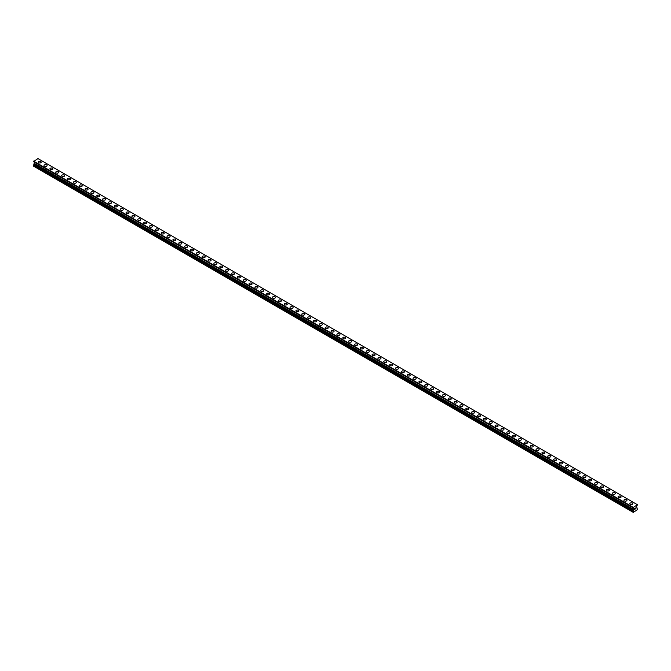 <?xml version="1.0" encoding="UTF-8"?>
<svg xmlns="http://www.w3.org/2000/svg" width="671" height="671" viewBox="0 0 671 671"><rect width="100%" height="100%" fill="white"/><g stroke="black" fill="none" stroke-linecap="round" stroke-linejoin="round"><path stroke-width="1.01" d="M38.18 162.122A1.518 0.881 180 0 1 39.119 161.317A1.518 0.881 180 0 1 40.772 161.501A1.518 0.881 180 0 1 41.216 162.122A1.518 0.881 180 0 1 40.285 162.936A1.518 0.881 180 0 1 38.624 162.743A1.518 0.881 180 0 1 38.18 162.122A1.518 0.881 180 0 1 39.119 161.317A1.518 0.881 180 0 1 40.772 161.51A1.518 0.881 180 0 1 41.216 162.122M44.043 165.511A1.518 0.881 180 0 1 44.974 164.697A1.518 0.881 180 0 1 46.635 164.89A1.518 0.881 180 0 1 47.079 165.511M46.635 164.881A1.518 0.881 180 0 1 47.079 165.502A1.518 0.881 180 0 1 46.14 166.316A1.518 0.881 180 0 1 44.487 166.123A1.518 0.881 180 0 1 44.043 165.502A1.518 0.881 180 0 1 44.974 164.697A1.518 0.881 180 0 1 46.635 164.881M49.897 168.891A1.518 0.881 180 0 1 50.837 168.077A1.518 0.881 180 0 1 52.489 168.27A1.518 0.881 180 0 1 52.934 168.891A1.518 0.881 180 0 1 51.994 169.696A1.518 0.881 180 0 1 50.342 169.503A1.518 0.881 180 0 1 49.897 168.891A1.518 0.881 180 0 1 50.837 168.077A1.518 0.881 180 0 1 52.489 168.27A1.518 0.881 180 0 1 52.934 168.891M55.752 172.271A1.518 0.881 180 0 1 56.691 171.457A1.518 0.881 180 0 1 58.343 171.65A1.518 0.881 180 0 1 58.788 172.271A1.518 0.881 180 0 1 57.857 173.076A1.518 0.881 180 0 1 56.196 172.892A1.518 0.881 180 0 1 55.752 172.271A1.518 0.881 180 0 1 56.691 171.457A1.518 0.881 180 0 1 58.343 171.65A1.518 0.881 180 0 1 58.788 172.271M61.615 175.651A1.518 0.881 180 0 1 62.546 174.837A1.518 0.881 180 0 1 64.206 175.03A1.518 0.881 180 0 1 64.651 175.651A1.518 0.881 180 0 1 63.711 176.456A1.518 0.881 180 0 1 62.059 176.272A1.518 0.881 180 0 1 61.615 175.651A1.518 0.881 180 0 1 62.546 174.846A1.518 0.881 180 0 1 64.206 175.03A1.518 0.881 180 0 1 64.651 175.651M67.469 179.031A1.518 0.881 180 0 1 68.408 178.226A1.518 0.881 180 0 1 70.061 178.411A1.518 0.881 180 0 1 70.505 179.031A1.518 0.881 180 0 1 69.566 179.845A1.518 0.881 180 0 1 67.914 179.652A1.518 0.881 180 0 1 67.469 179.031A1.518 0.881 180 0 1 68.408 178.226A1.518 0.881 180 0 1 70.061 178.411A1.518 0.881 180 0 1 70.505 179.031M73.324 182.411A1.518 0.881 180 0 1 74.263 181.606A1.518 0.881 180 0 1 75.915 181.791A1.518 0.881 180 0 1 76.36 182.42A1.518 0.881 180 0 1 75.429 183.225A1.518 0.881 180 0 1 73.768 183.032A1.518 0.881 180 0 1 73.324 182.411A1.518 0.881 180 0 1 74.263 181.606A1.518 0.881 180 0 1 75.915 181.799A1.518 0.881 180 0 1 76.36 182.411M79.186 185.792A1.518 0.881 180 0 1 80.117 184.986A1.518 0.881 180 0 1 81.778 185.179A1.518 0.881 180 0 1 82.223 185.8A1.518 0.881 180 0 1 81.283 186.605A1.518 0.881 180 0 1 79.631 186.412A1.518 0.881 180 0 1 79.186 185.792A1.518 0.881 180 0 1 80.117 184.986A1.518 0.881 180 0 1 81.778 185.179A1.518 0.881 180 0 1 82.223 185.792M85.041 189.18A1.518 0.881 180 0 1 85.98 188.366A1.518 0.881 180 0 1 87.633 188.559A1.518 0.881 180 0 1 88.077 189.18A1.518 0.881 180 0 1 87.138 189.985A1.518 0.881 180 0 1 85.485 189.801A1.518 0.881 180 0 1 85.041 189.18A1.518 0.881 180 0 1 85.98 188.366A1.518 0.881 180 0 1 87.633 188.559A1.518 0.881 180 0 1 88.077 189.18M90.895 192.56A1.518 0.881 180 0 1 91.835 191.747A1.518 0.881 180 0 1 93.487 191.94A1.518 0.881 180 0 1 93.932 192.56A1.518 0.881 180 0 1 93.001 193.365A1.518 0.881 180 0 1 91.34 193.181A1.518 0.881 180 0 1 90.895 192.56A1.518 0.881 180 0 1 91.835 191.755A1.518 0.881 180 0 1 93.487 191.94A1.518 0.881 180 0 1 93.932 192.56M96.758 195.94A1.518 0.881 180 0 1 97.689 195.127A1.518 0.881 180 0 1 99.35 195.32A1.518 0.881 180 0 1 99.794 195.94A1.518 0.881 180 0 1 98.855 196.754A1.518 0.881 180 0 1 97.203 196.561A1.518 0.881 180 0 1 96.758 195.94A1.518 0.881 180 0 1 97.689 195.135A1.518 0.881 180 0 1 99.35 195.32A1.518 0.881 180 0 1 99.794 195.94M102.613 199.321A1.518 0.881 180 0 1 103.552 198.515A1.518 0.881 180 0 1 105.204 198.7A1.518 0.881 180 0 1 105.649 199.329A1.518 0.881 180 0 1 104.71 200.134A1.518 0.881 180 0 1 103.057 199.941A1.518 0.881 180 0 1 102.613 199.321A1.518 0.881 180 0 1 103.552 198.515A1.518 0.881 180 0 1 105.204 198.708A1.518 0.881 180 0 1 105.649 199.321M108.467 202.709A1.518 0.881 180 0 1 109.407 201.896A1.518 0.881 180 0 1 111.067 202.088A1.518 0.881 180 0 1 111.512 202.709M111.067 202.088A1.518 0.881 180 0 1 111.512 202.701A1.518 0.881 180 0 1 110.572 203.514A1.518 0.881 180 0 1 108.912 203.321A1.518 0.881 180 0 1 108.467 202.701A1.518 0.881 180 0 1 109.407 201.896A1.518 0.881 180 0 1 111.067 202.088M114.33 206.089A1.518 0.881 180 0 1 115.269 205.276A1.518 0.881 180 0 1 116.922 205.469A1.518 0.881 180 0 1 117.366 206.089A1.518 0.881 180 0 1 116.427 206.894A1.518 0.881 180 0 1 114.775 206.71A1.518 0.881 180 0 1 114.33 206.089A1.518 0.881 180 0 1 115.269 205.276A1.518 0.881 180 0 1 116.922 205.469A1.518 0.881 180 0 1 117.366 206.089M120.184 209.469A1.518 0.881 180 0 1 121.124 208.656A1.518 0.881 180 0 1 122.776 208.849A1.518 0.881 180 0 1 123.221 209.469A1.518 0.881 180 0 1 122.281 210.275A1.518 0.881 180 0 1 120.629 210.09A1.518 0.881 180 0 1 120.184 209.469A1.518 0.881 180 0 1 121.124 208.656A1.518 0.881 180 0 1 122.776 208.849A1.518 0.881 180 0 1 123.221 209.469M126.039 212.85A1.518 0.881 180 0 1 126.978 212.036A1.518 0.881 180 0 1 128.639 212.229A1.518 0.881 180 0 1 129.084 212.85A1.518 0.881 180 0 1 128.144 213.663A1.518 0.881 180 0 1 126.492 213.47A1.518 0.881 180 0 1 126.039 212.85A1.518 0.881 180 0 1 126.978 212.044A1.518 0.881 180 0 1 128.639 212.229A1.518 0.881 180 0 1 129.084 212.85M131.902 216.23A1.518 0.881 180 0 1 132.841 215.425A1.518 0.881 180 0 1 134.494 215.609A1.518 0.881 180 0 1 134.938 216.23A1.518 0.881 180 0 1 133.999 217.043A1.518 0.881 180 0 1 132.346 216.85A1.518 0.881 180 0 1 131.902 216.23A1.518 0.881 180 0 1 132.841 215.425A1.518 0.881 180 0 1 134.494 215.617A1.518 0.881 180 0 1 134.938 216.23M137.756 219.61A1.518 0.881 180 0 1 138.696 218.805A1.518 0.881 180 0 1 140.348 218.989A1.518 0.881 180 0 1 140.793 219.618A1.518 0.881 180 0 1 139.862 220.424A1.518 0.881 180 0 1 138.201 220.231A1.518 0.881 180 0 1 137.756 219.61A1.518 0.881 180 0 1 138.696 218.805A1.518 0.881 180 0 1 140.348 218.998A1.518 0.881 180 0 1 140.793 219.61M143.619 222.998A1.518 0.881 180 0 1 144.55 222.185A1.518 0.881 180 0 1 146.211 222.378A1.518 0.881 180 0 1 146.655 222.998A1.518 0.881 180 0 1 145.716 223.804A1.518 0.881 180 0 1 144.064 223.611A1.518 0.881 180 0 1 143.619 222.998A1.518 0.881 180 0 1 144.55 222.185A1.518 0.881 180 0 1 146.211 222.378A1.518 0.881 180 0 1 146.655 222.998M149.474 226.379A1.518 0.881 180 0 1 150.413 225.565A1.518 0.881 180 0 1 152.065 225.758A1.518 0.881 180 0 1 152.51 226.379A1.518 0.881 180 0 1 151.571 227.184A1.518 0.881 180 0 1 149.918 226.999A1.518 0.881 180 0 1 149.474 226.379A1.518 0.881 180 0 1 150.413 225.565A1.518 0.881 180 0 1 152.065 225.758A1.518 0.881 180 0 1 152.51 226.379M155.328 229.759A1.518 0.881 180 0 1 156.268 228.945A1.518 0.881 180 0 1 157.92 229.138A1.518 0.881 180 0 1 158.364 229.759A1.518 0.881 180 0 1 157.433 230.572A1.518 0.881 180 0 1 155.773 230.379A1.518 0.881 180 0 1 155.328 229.759A1.518 0.881 180 0 1 156.268 228.954A1.518 0.881 180 0 1 157.92 229.138A1.518 0.881 180 0 1 158.364 229.759M161.191 233.139A1.518 0.881 180 0 1 162.122 232.334A1.518 0.881 180 0 1 163.783 232.518A1.518 0.881 180 0 1 164.227 233.139A1.518 0.881 180 0 1 163.288 233.953A1.518 0.881 180 0 1 161.636 233.76A1.518 0.881 180 0 1 161.191 233.139A1.518 0.881 180 0 1 162.122 232.334A1.518 0.881 180 0 1 163.783 232.518A1.518 0.881 180 0 1 164.227 233.139M167.045 236.519A1.518 0.881 180 0 1 167.985 235.714A1.518 0.881 180 0 1 169.637 235.898A1.518 0.881 180 0 1 170.082 236.528A1.518 0.881 180 0 1 169.142 237.333A1.518 0.881 180 0 1 167.49 237.14A1.518 0.881 180 0 1 167.045 236.519A1.518 0.881 180 0 1 167.985 235.714A1.518 0.881 180 0 1 169.637 235.907A1.518 0.881 180 0 1 170.082 236.519M172.9 239.908A1.518 0.881 180 0 1 173.839 239.094A1.518 0.881 180 0 1 175.492 239.287A1.518 0.881 180 0 1 175.936 239.908A1.518 0.881 180 0 1 175.005 240.713A1.518 0.881 180 0 1 173.344 240.52A1.518 0.881 180 0 1 172.9 239.908A1.518 0.881 180 0 1 173.839 239.094A1.518 0.881 180 0 1 175.492 239.287A1.518 0.881 180 0 1 175.936 239.908M178.763 243.288A1.518 0.881 180 0 1 179.694 242.474A1.518 0.881 180 0 1 181.355 242.667A1.518 0.881 180 0 1 181.799 243.288A1.518 0.881 180 0 1 180.86 244.093A1.518 0.881 180 0 1 179.207 243.909A1.518 0.881 180 0 1 178.763 243.288A1.518 0.881 180 0 1 179.694 242.474A1.518 0.881 180 0 1 181.355 242.667A1.518 0.881 180 0 1 181.799 243.288M184.617 246.668A1.518 0.881 180 0 1 185.557 245.854A1.518 0.881 180 0 1 187.209 246.047A1.518 0.881 180 0 1 187.654 246.668A1.518 0.881 180 0 1 186.714 247.473A1.518 0.881 180 0 1 185.062 247.289A1.518 0.881 180 0 1 184.617 246.668A1.518 0.881 180 0 1 185.557 245.863A1.518 0.881 180 0 1 187.209 246.047A1.518 0.881 180 0 1 187.654 246.668M190.472 250.048A1.518 0.881 180 0 1 191.411 249.235A1.518 0.881 180 0 1 193.063 249.427A1.518 0.881 180 0 1 193.508 250.048A1.518 0.881 180 0 1 192.577 250.862A1.518 0.881 180 0 1 190.916 250.669A1.518 0.881 180 0 1 190.472 250.048A1.518 0.881 180 0 1 191.411 249.243A1.518 0.881 180 0 1 193.063 249.427A1.518 0.881 180 0 1 193.508 250.048M196.335 253.428A1.518 0.881 180 0 1 197.266 252.623A1.518 0.881 180 0 1 198.926 252.808A1.518 0.881 180 0 1 199.371 253.437A1.518 0.881 180 0 1 198.431 254.242A1.518 0.881 180 0 1 196.779 254.049A1.518 0.881 180 0 1 196.335 253.428A1.518 0.881 180 0 1 197.266 252.623A1.518 0.881 180 0 1 198.926 252.816A1.518 0.881 180 0 1 199.371 253.428M202.189 256.808A1.518 0.881 180 0 1 203.128 256.003A1.518 0.881 180 0 1 204.781 256.196A1.518 0.881 180 0 1 205.225 256.817A1.518 0.881 180 0 1 204.286 257.622A1.518 0.881 180 0 1 202.634 257.429A1.518 0.881 180 0 1 202.189 256.808A1.518 0.881 180 0 1 203.128 256.003A1.518 0.881 180 0 1 204.781 256.196A1.518 0.881 180 0 1 205.225 256.808M208.044 260.197A1.518 0.881 180 0 1 208.983 259.383A1.518 0.881 180 0 1 210.635 259.576A1.518 0.881 180 0 1 211.088 260.197A1.518 0.881 180 0 1 210.149 261.002A1.518 0.881 180 0 1 208.488 260.818A1.518 0.881 180 0 1 208.044 260.197A1.518 0.881 180 0 1 208.983 259.383A1.518 0.881 180 0 1 210.635 259.576A1.518 0.881 180 0 1 211.088 260.197M213.906 263.577A1.518 0.881 180 0 1 214.846 262.764A1.518 0.881 180 0 1 216.498 262.957A1.518 0.881 180 0 1 216.943 263.577A1.518 0.881 180 0 1 216.003 264.382A1.518 0.881 180 0 1 214.351 264.198A1.518 0.881 180 0 1 213.906 263.577A1.518 0.881 180 0 1 214.846 262.772A1.518 0.881 180 0 1 216.498 262.957A1.518 0.881 180 0 1 216.943 263.577M219.761 266.957A1.518 0.881 180 0 1 220.7 266.144A1.518 0.881 180 0 1 222.353 266.337A1.518 0.881 180 0 1 222.797 266.957A1.518 0.881 180 0 1 221.858 267.771A1.518 0.881 180 0 1 220.205 267.578A1.518 0.881 180 0 1 219.761 266.957A1.518 0.881 180 0 1 220.7 266.152A1.518 0.881 180 0 1 222.353 266.337A1.518 0.881 180 0 1 222.797 266.957M228.215 269.725A1.518 0.881 180 0 1 228.66 270.338A1.518 0.881 180 0 1 227.721 271.151A1.518 0.881 180 0 1 226.06 270.958A1.518 0.881 180 0 1 225.615 270.338A1.518 0.881 180 0 1 226.555 269.532A1.518 0.881 180 0 1 228.215 269.725M225.615 270.338A1.518 0.881 180 0 1 226.555 269.532A1.518 0.881 180 0 1 228.215 269.717A1.518 0.881 180 0 1 228.66 270.338M231.478 273.718A1.518 0.881 180 0 1 232.418 272.912A1.518 0.881 180 0 1 234.07 273.097A1.518 0.881 180 0 1 234.515 273.726A1.518 0.881 180 0 1 233.575 274.531A1.518 0.881 180 0 1 231.923 274.338A1.518 0.881 180 0 1 231.478 273.718A1.518 0.881 180 0 1 232.418 272.912A1.518 0.881 180 0 1 234.07 273.105A1.518 0.881 180 0 1 234.515 273.718M237.333 277.106A1.518 0.881 180 0 1 238.272 276.293A1.518 0.881 180 0 1 239.924 276.486A1.518 0.881 180 0 1 240.369 277.106A1.518 0.881 180 0 1 239.43 277.911A1.518 0.881 180 0 1 237.777 277.727A1.518 0.881 180 0 1 237.333 277.106A1.518 0.881 180 0 1 238.272 276.293A1.518 0.881 180 0 1 239.924 276.486A1.518 0.881 180 0 1 240.369 277.106M243.187 280.486A1.518 0.881 180 0 1 244.127 279.673A1.518 0.881 180 0 1 245.787 279.866A1.518 0.881 180 0 1 246.232 280.486A1.518 0.881 180 0 1 245.292 281.292A1.518 0.881 180 0 1 243.64 281.107A1.518 0.881 180 0 1 243.187 280.486A1.518 0.881 180 0 1 244.127 279.673A1.518 0.881 180 0 1 245.787 279.866A1.518 0.881 180 0 1 246.232 280.486M249.05 283.867A1.518 0.881 180 0 1 249.989 283.053A1.518 0.881 180 0 1 251.642 283.246A1.518 0.881 180 0 1 252.086 283.867A1.518 0.881 180 0 1 251.147 284.68A1.518 0.881 180 0 1 249.495 284.487A1.518 0.881 180 0 1 249.05 283.867A1.518 0.881 180 0 1 249.989 283.061A1.518 0.881 180 0 1 251.642 283.246A1.518 0.881 180 0 1 252.086 283.867M254.905 287.247A1.518 0.881 180 0 1 255.844 286.442A1.518 0.881 180 0 1 257.496 286.626A1.518 0.881 180 0 1 257.941 287.247A1.518 0.881 180 0 1 257.01 288.06A1.518 0.881 180 0 1 255.349 287.867A1.518 0.881 180 0 1 254.905 287.247A1.518 0.881 180 0 1 255.844 286.442A1.518 0.881 180 0 1 257.496 286.634A1.518 0.881 180 0 1 257.941 287.247M260.767 290.627A1.518 0.881 180 0 1 261.698 289.822A1.518 0.881 180 0 1 263.359 290.006A1.518 0.881 180 0 1 263.804 290.635A1.518 0.881 180 0 1 262.864 291.44A1.518 0.881 180 0 1 261.212 291.248A1.518 0.881 180 0 1 260.767 290.627A1.518 0.881 180 0 1 261.698 289.822A1.518 0.881 180 0 1 263.359 290.015A1.518 0.881 180 0 1 263.804 290.627M266.622 294.015A1.518 0.881 180 0 1 267.561 293.202A1.518 0.881 180 0 1 269.214 293.395A1.518 0.881 180 0 1 269.658 294.015A1.518 0.881 180 0 1 268.719 294.821A1.518 0.881 180 0 1 267.066 294.628A1.518 0.881 180 0 1 266.622 294.015A1.518 0.881 180 0 1 267.561 293.202A1.518 0.881 180 0 1 269.214 293.395A1.518 0.881 180 0 1 269.658 294.015M272.476 297.396A1.518 0.881 180 0 1 273.416 296.582A1.518 0.881 180 0 1 275.068 296.775A1.518 0.881 180 0 1 275.513 297.396A1.518 0.881 180 0 1 274.582 298.201A1.518 0.881 180 0 1 272.921 298.016A1.518 0.881 180 0 1 272.476 297.396A1.518 0.881 180 0 1 273.416 296.582A1.518 0.881 180 0 1 275.068 296.775A1.518 0.881 180 0 1 275.513 297.396M278.339 300.776A1.518 0.881 180 0 1 279.27 299.962A1.518 0.881 180 0 1 280.931 300.155A1.518 0.881 180 0 1 281.375 300.776A1.518 0.881 180 0 1 280.436 301.581A1.518 0.881 180 0 1 278.784 301.396A1.518 0.881 180 0 1 278.339 300.776A1.518 0.881 180 0 1 279.27 299.971A1.518 0.881 180 0 1 280.931 300.155A1.518 0.881 180 0 1 281.375 300.776M284.194 304.156A1.518 0.881 180 0 1 285.133 303.351A1.518 0.881 180 0 1 286.785 303.535A1.518 0.881 180 0 1 287.23 304.156A1.518 0.881 180 0 1 286.291 304.97A1.518 0.881 180 0 1 284.638 304.777A1.518 0.881 180 0 1 284.194 304.156A1.518 0.881 180 0 1 285.133 303.351A1.518 0.881 180 0 1 286.785 303.535A1.518 0.881 180 0 1 287.23 304.156M292.64 306.924A1.518 0.881 180 0 1 293.084 307.544A1.518 0.881 180 0 1 292.153 308.35A1.518 0.881 180 0 1 290.493 308.157A1.518 0.881 180 0 1 290.048 307.536A1.518 0.881 180 0 1 290.988 306.731A1.518 0.881 180 0 1 292.64 306.924M290.048 307.536A1.518 0.881 180 0 1 290.988 306.731A1.518 0.881 180 0 1 292.64 306.915A1.518 0.881 180 0 1 293.084 307.536M295.911 310.916A1.518 0.881 180 0 1 296.842 310.111A1.518 0.881 180 0 1 298.503 310.304A1.518 0.881 180 0 1 298.947 310.925A1.518 0.881 180 0 1 298.008 311.73A1.518 0.881 180 0 1 296.356 311.537A1.518 0.881 180 0 1 295.911 310.916A1.518 0.881 180 0 1 296.842 310.111A1.518 0.881 180 0 1 298.503 310.304A1.518 0.881 180 0 1 298.947 310.916M301.765 314.305A1.518 0.881 180 0 1 302.705 313.491A1.518 0.881 180 0 1 304.357 313.684A1.518 0.881 180 0 1 304.802 314.305A1.518 0.881 180 0 1 303.862 315.11A1.518 0.881 180 0 1 302.21 314.925A1.518 0.881 180 0 1 301.765 314.305A1.518 0.881 180 0 1 302.705 313.491A1.518 0.881 180 0 1 304.357 313.684A1.518 0.881 180 0 1 304.802 314.305M307.62 317.685A1.518 0.881 180 0 1 308.559 316.871A1.518 0.881 180 0 1 310.212 317.064A1.518 0.881 180 0 1 310.656 317.685A1.518 0.881 180 0 1 309.725 318.49A1.518 0.881 180 0 1 308.064 318.306A1.518 0.881 180 0 1 307.62 317.685A1.518 0.881 180 0 1 308.559 316.88A1.518 0.881 180 0 1 310.212 317.064A1.518 0.881 180 0 1 310.656 317.685M313.483 321.065A1.518 0.881 180 0 1 314.414 320.252A1.518 0.881 180 0 1 316.075 320.444A1.518 0.881 180 0 1 316.519 321.065A1.518 0.881 180 0 1 315.58 321.879A1.518 0.881 180 0 1 313.927 321.686A1.518 0.881 180 0 1 313.483 321.065A1.518 0.881 180 0 1 314.414 320.26A1.518 0.881 180 0 1 316.075 320.444A1.518 0.881 180 0 1 316.519 321.065M319.337 324.454A1.518 0.881 180 0 1 320.277 323.64A1.518 0.881 180 0 1 321.929 323.833A1.518 0.881 180 0 1 322.374 324.454M321.929 323.825A1.518 0.881 180 0 1 322.374 324.445A1.518 0.881 180 0 1 321.434 325.259A1.518 0.881 180 0 1 319.782 325.066A1.518 0.881 180 0 1 319.337 324.445A1.518 0.881 180 0 1 320.277 323.64A1.518 0.881 180 0 1 321.929 323.825M325.192 327.825A1.518 0.881 180 0 1 326.131 327.02A1.518 0.881 180 0 1 327.792 327.213A1.518 0.881 180 0 1 328.236 327.834A1.518 0.881 180 0 1 327.297 328.639A1.518 0.881 180 0 1 325.636 328.446A1.518 0.881 180 0 1 325.192 327.825A1.518 0.881 180 0 1 326.131 327.02A1.518 0.881 180 0 1 327.792 327.213A1.518 0.881 180 0 1 328.236 327.825M331.055 331.214A1.518 0.881 180 0 1 331.994 330.4A1.518 0.881 180 0 1 333.646 330.593A1.518 0.881 180 0 1 334.091 331.214A1.518 0.881 180 0 1 333.151 332.019A1.518 0.881 180 0 1 331.499 331.835A1.518 0.881 180 0 1 331.055 331.214A1.518 0.881 180 0 1 331.994 330.4A1.518 0.881 180 0 1 333.646 330.593A1.518 0.881 180 0 1 334.091 331.214M336.909 334.594A1.518 0.881 180 0 1 337.849 333.781A1.518 0.881 180 0 1 339.501 333.973A1.518 0.881 180 0 1 339.945 334.594A1.518 0.881 180 0 1 339.006 335.399A1.518 0.881 180 0 1 337.354 335.215A1.518 0.881 180 0 1 336.909 334.594A1.518 0.881 180 0 1 337.849 333.781A1.518 0.881 180 0 1 339.501 333.973A1.518 0.881 180 0 1 339.945 334.594M342.764 337.974A1.518 0.881 180 0 1 343.703 337.161A1.518 0.881 180 0 1 345.364 337.354A1.518 0.881 180 0 1 345.808 337.974A1.518 0.881 180 0 1 344.869 338.788A1.518 0.881 180 0 1 343.208 338.595A1.518 0.881 180 0 1 342.764 337.974A1.518 0.881 180 0 1 343.703 337.169A1.518 0.881 180 0 1 345.364 337.354A1.518 0.881 180 0 1 345.808 337.974M348.626 341.354A1.518 0.881 180 0 1 349.566 340.549A1.518 0.881 180 0 1 351.218 340.734A1.518 0.881 180 0 1 351.663 341.354A1.518 0.881 180 0 1 350.723 342.168A1.518 0.881 180 0 1 349.071 341.975A1.518 0.881 180 0 1 348.626 341.354A1.518 0.881 180 0 1 349.566 340.549A1.518 0.881 180 0 1 351.218 340.742A1.518 0.881 180 0 1 351.663 341.354M357.073 344.122A1.518 0.881 180 0 1 357.517 344.743A1.518 0.881 180 0 1 356.586 345.548A1.518 0.881 180 0 1 354.925 345.355A1.518 0.881 180 0 1 354.481 344.735A1.518 0.881 180 0 1 355.42 343.929A1.518 0.881 180 0 1 357.073 344.122M354.481 344.735A1.518 0.881 180 0 1 355.42 343.929A1.518 0.881 180 0 1 357.073 344.114A1.518 0.881 180 0 1 357.517 344.735M360.344 348.123A1.518 0.881 180 0 1 361.275 347.31A1.518 0.881 180 0 1 362.936 347.503A1.518 0.881 180 0 1 363.38 348.123A1.518 0.881 180 0 1 362.441 348.928A1.518 0.881 180 0 1 360.788 348.735A1.518 0.881 180 0 1 360.344 348.123A1.518 0.881 180 0 1 361.275 347.31A1.518 0.881 180 0 1 362.936 347.503A1.518 0.881 180 0 1 363.38 348.123M366.198 351.503A1.518 0.881 180 0 1 367.138 350.69A1.518 0.881 180 0 1 368.79 350.883A1.518 0.881 180 0 1 369.235 351.503A1.518 0.881 180 0 1 368.295 352.309A1.518 0.881 180 0 1 366.643 352.124A1.518 0.881 180 0 1 366.198 351.503A1.518 0.881 180 0 1 367.138 350.69A1.518 0.881 180 0 1 368.79 350.883A1.518 0.881 180 0 1 369.235 351.503M372.053 354.884A1.518 0.881 180 0 1 372.992 354.07A1.518 0.881 180 0 1 374.644 354.263A1.518 0.881 180 0 1 375.089 354.884A1.518 0.881 180 0 1 374.158 355.697A1.518 0.881 180 0 1 372.497 355.504A1.518 0.881 180 0 1 372.053 354.884A1.518 0.881 180 0 1 372.992 354.078A1.518 0.881 180 0 1 374.644 354.263A1.518 0.881 180 0 1 375.089 354.884M377.916 358.264A1.518 0.881 180 0 1 378.847 357.458A1.518 0.881 180 0 1 380.507 357.643A1.518 0.881 180 0 1 380.952 358.264A1.518 0.881 180 0 1 380.012 359.077A1.518 0.881 180 0 1 378.36 358.884A1.518 0.881 180 0 1 377.916 358.264A1.518 0.881 180 0 1 378.847 357.458A1.518 0.881 180 0 1 380.507 357.643A1.518 0.881 180 0 1 380.952 358.264M383.77 361.652A1.518 0.881 180 0 1 384.709 360.839A1.518 0.881 180 0 1 386.362 361.032A1.518 0.881 180 0 1 386.806 361.652M386.362 361.023A1.518 0.881 180 0 1 386.806 361.644A1.518 0.881 180 0 1 385.867 362.457A1.518 0.881 180 0 1 384.215 362.265A1.518 0.881 180 0 1 383.77 361.644A1.518 0.881 180 0 1 384.709 360.839A1.518 0.881 180 0 1 386.362 361.023M389.625 365.032A1.518 0.881 180 0 1 390.564 364.219A1.518 0.881 180 0 1 392.216 364.412A1.518 0.881 180 0 1 392.661 365.032A1.518 0.881 180 0 1 391.73 365.838A1.518 0.881 180 0 1 390.069 365.645A1.518 0.881 180 0 1 389.625 365.032A1.518 0.881 180 0 1 390.564 364.219A1.518 0.881 180 0 1 392.216 364.412A1.518 0.881 180 0 1 392.661 365.032M395.487 368.413A1.518 0.881 180 0 1 396.418 367.599A1.518 0.881 180 0 1 398.079 367.792A1.518 0.881 180 0 1 398.524 368.413A1.518 0.881 180 0 1 397.584 369.218A1.518 0.881 180 0 1 395.932 369.033A1.518 0.881 180 0 1 395.487 368.413A1.518 0.881 180 0 1 396.418 367.599A1.518 0.881 180 0 1 398.079 367.792A1.518 0.881 180 0 1 398.524 368.413M401.342 371.793A1.518 0.881 180 0 1 402.281 370.979A1.518 0.881 180 0 1 403.934 371.172A1.518 0.881 180 0 1 404.378 371.793A1.518 0.881 180 0 1 403.439 372.598A1.518 0.881 180 0 1 401.786 372.413A1.518 0.881 180 0 1 401.342 371.793A1.518 0.881 180 0 1 402.281 370.988A1.518 0.881 180 0 1 403.934 371.172A1.518 0.881 180 0 1 404.378 371.793M407.196 375.173A1.518 0.881 180 0 1 408.136 374.359A1.518 0.881 180 0 1 409.788 374.552A1.518 0.881 180 0 1 410.233 375.173A1.518 0.881 180 0 1 409.302 375.986A1.518 0.881 180 0 1 407.641 375.794A1.518 0.881 180 0 1 407.196 375.173A1.518 0.881 180 0 1 408.136 374.368A1.518 0.881 180 0 1 409.788 374.552A1.518 0.881 180 0 1 410.233 375.173M413.059 378.553A1.518 0.881 180 0 1 413.99 377.748A1.518 0.881 180 0 1 415.651 377.932A1.518 0.881 180 0 1 416.095 378.561A1.518 0.881 180 0 1 415.156 379.367A1.518 0.881 180 0 1 413.504 379.174A1.518 0.881 180 0 1 413.059 378.553A1.518 0.881 180 0 1 413.99 377.748A1.518 0.881 180 0 1 415.651 377.941A1.518 0.881 180 0 1 416.095 378.553M418.914 381.933A1.518 0.881 180 0 1 419.853 381.128A1.518 0.881 180 0 1 421.505 381.321A1.518 0.881 180 0 1 421.95 381.942A1.518 0.881 180 0 1 421.011 382.747A1.518 0.881 180 0 1 419.358 382.554A1.518 0.881 180 0 1 418.914 381.933A1.518 0.881 180 0 1 419.853 381.128A1.518 0.881 180 0 1 421.505 381.321A1.518 0.881 180 0 1 421.95 381.933M424.768 385.322A1.518 0.881 180 0 1 425.708 384.508A1.518 0.881 180 0 1 427.36 384.701A1.518 0.881 180 0 1 427.813 385.322A1.518 0.881 180 0 1 426.873 386.127A1.518 0.881 180 0 1 425.213 385.942A1.518 0.881 180 0 1 424.768 385.322A1.518 0.881 180 0 1 425.708 384.508A1.518 0.881 180 0 1 427.36 384.701A1.518 0.881 180 0 1 427.813 385.322M430.631 388.702A1.518 0.881 180 0 1 431.57 387.888A1.518 0.881 180 0 1 433.223 388.081A1.518 0.881 180 0 1 433.667 388.702A1.518 0.881 180 0 1 432.728 389.507A1.518 0.881 180 0 1 431.076 389.323A1.518 0.881 180 0 1 430.631 388.702A1.518 0.881 180 0 1 431.57 387.897A1.518 0.881 180 0 1 433.223 388.081A1.518 0.881 180 0 1 433.667 388.702M436.486 392.082A1.518 0.881 180 0 1 437.425 391.268A1.518 0.881 180 0 1 439.077 391.461A1.518 0.881 180 0 1 439.522 392.082A1.518 0.881 180 0 1 438.582 392.896A1.518 0.881 180 0 1 436.93 392.703A1.518 0.881 180 0 1 436.486 392.082A1.518 0.881 180 0 1 437.425 391.277A1.518 0.881 180 0 1 439.077 391.461A1.518 0.881 180 0 1 439.522 392.082M442.34 395.462A1.518 0.881 180 0 1 443.279 394.657A1.518 0.881 180 0 1 444.94 394.842A1.518 0.881 180 0 1 445.385 395.462A1.518 0.881 180 0 1 444.445 396.276A1.518 0.881 180 0 1 442.785 396.083A1.518 0.881 180 0 1 442.34 395.462A1.518 0.881 180 0 1 443.279 394.657A1.518 0.881 180 0 1 444.94 394.85A1.518 0.881 180 0 1 445.385 395.462M448.203 398.851A1.518 0.881 180 0 1 449.142 398.037A1.518 0.881 180 0 1 450.795 398.23A1.518 0.881 180 0 1 451.239 398.851M450.795 398.222A1.518 0.881 180 0 1 451.239 398.842A1.518 0.881 180 0 1 450.3 399.656A1.518 0.881 180 0 1 448.647 399.463A1.518 0.881 180 0 1 448.203 398.842A1.518 0.881 180 0 1 449.142 398.037A1.518 0.881 180 0 1 450.795 398.222M454.057 402.231A1.518 0.881 180 0 1 454.997 401.417A1.518 0.881 180 0 1 456.649 401.61A1.518 0.881 180 0 1 457.094 402.231A1.518 0.881 180 0 1 456.154 403.036A1.518 0.881 180 0 1 454.502 402.852A1.518 0.881 180 0 1 454.057 402.231A1.518 0.881 180 0 1 454.997 401.417A1.518 0.881 180 0 1 456.649 401.61A1.518 0.881 180 0 1 457.094 402.231M459.912 405.611A1.518 0.881 180 0 1 460.851 404.798A1.518 0.881 180 0 1 462.512 404.99A1.518 0.881 180 0 1 462.956 405.611A1.518 0.881 180 0 1 462.017 406.416A1.518 0.881 180 0 1 460.365 406.232A1.518 0.881 180 0 1 459.912 405.611A1.518 0.881 180 0 1 460.851 404.798A1.518 0.881 180 0 1 462.512 404.99A1.518 0.881 180 0 1 462.956 405.611M465.775 408.991A1.518 0.881 180 0 1 466.714 408.178A1.518 0.881 180 0 1 468.366 408.371A1.518 0.881 180 0 1 468.811 408.991A1.518 0.881 180 0 1 467.872 409.805A1.518 0.881 180 0 1 466.219 409.612A1.518 0.881 180 0 1 465.775 408.991A1.518 0.881 180 0 1 466.714 408.186A1.518 0.881 180 0 1 468.366 408.371A1.518 0.881 180 0 1 468.811 408.991M471.629 412.371A1.518 0.881 180 0 1 472.569 411.566A1.518 0.881 180 0 1 474.221 411.751A1.518 0.881 180 0 1 474.665 412.371A1.518 0.881 180 0 1 473.734 413.185A1.518 0.881 180 0 1 472.074 412.992A1.518 0.881 180 0 1 471.629 412.371A1.518 0.881 180 0 1 472.569 411.566A1.518 0.881 180 0 1 474.221 411.759A1.518 0.881 180 0 1 474.665 412.371M477.492 415.752A1.518 0.881 180 0 1 478.423 414.946A1.518 0.881 180 0 1 480.084 415.131A1.518 0.881 180 0 1 480.528 415.76A1.518 0.881 180 0 1 479.589 416.565A1.518 0.881 180 0 1 477.937 416.372A1.518 0.881 180 0 1 477.492 415.752A1.518 0.881 180 0 1 478.423 414.946A1.518 0.881 180 0 1 480.084 415.139A1.518 0.881 180 0 1 480.528 415.752M483.346 419.14A1.518 0.881 180 0 1 484.286 418.327A1.518 0.881 180 0 1 485.938 418.519A1.518 0.881 180 0 1 486.383 419.14A1.518 0.881 180 0 1 485.443 419.945A1.518 0.881 180 0 1 483.791 419.752A1.518 0.881 180 0 1 483.346 419.14A1.518 0.881 180 0 1 484.286 418.327A1.518 0.881 180 0 1 485.938 418.519A1.518 0.881 180 0 1 486.383 419.14M489.201 422.52A1.518 0.881 180 0 1 490.14 421.707A1.518 0.881 180 0 1 491.793 421.9A1.518 0.881 180 0 1 492.237 422.52A1.518 0.881 180 0 1 491.306 423.326A1.518 0.881 180 0 1 489.645 423.141A1.518 0.881 180 0 1 489.201 422.52A1.518 0.881 180 0 1 490.14 421.707A1.518 0.881 180 0 1 491.793 421.9A1.518 0.881 180 0 1 492.237 422.52M495.064 425.9A1.518 0.881 180 0 1 495.995 425.087A1.518 0.881 180 0 1 497.656 425.28A1.518 0.881 180 0 1 498.1 425.9A1.518 0.881 180 0 1 497.161 426.706A1.518 0.881 180 0 1 495.508 426.521A1.518 0.881 180 0 1 495.064 425.9A1.518 0.881 180 0 1 495.995 425.095A1.518 0.881 180 0 1 497.656 425.28A1.518 0.881 180 0 1 498.1 425.9M500.918 429.281A1.518 0.881 180 0 1 501.858 428.475A1.518 0.881 180 0 1 503.51 428.66A1.518 0.881 180 0 1 503.955 429.281A1.518 0.881 180 0 1 503.015 430.094A1.518 0.881 180 0 1 501.363 429.901A1.518 0.881 180 0 1 500.918 429.281A1.518 0.881 180 0 1 501.858 428.475A1.518 0.881 180 0 1 503.51 428.66A1.518 0.881 180 0 1 503.955 429.281M506.773 432.661A1.518 0.881 180 0 1 507.712 431.856A1.518 0.881 180 0 1 509.364 432.04A1.518 0.881 180 0 1 509.809 432.669A1.518 0.881 180 0 1 508.878 433.474A1.518 0.881 180 0 1 507.217 433.281A1.518 0.881 180 0 1 506.773 432.661A1.518 0.881 180 0 1 507.712 431.856A1.518 0.881 180 0 1 509.364 432.049A1.518 0.881 180 0 1 509.809 432.661M512.636 436.049A1.518 0.881 180 0 1 513.567 435.236A1.518 0.881 180 0 1 515.227 435.429A1.518 0.881 180 0 1 515.672 436.049M515.227 435.429A1.518 0.881 180 0 1 515.672 436.041A1.518 0.881 180 0 1 514.732 436.855A1.518 0.881 180 0 1 513.08 436.662A1.518 0.881 180 0 1 512.636 436.041A1.518 0.881 180 0 1 513.567 435.236A1.518 0.881 180 0 1 515.227 435.429M518.49 439.43A1.518 0.881 180 0 1 519.429 438.616A1.518 0.881 180 0 1 521.082 438.809A1.518 0.881 180 0 1 521.526 439.43A1.518 0.881 180 0 1 520.587 440.235A1.518 0.881 180 0 1 518.935 440.05A1.518 0.881 180 0 1 518.49 439.43A1.518 0.881 180 0 1 519.429 438.616A1.518 0.881 180 0 1 521.082 438.809A1.518 0.881 180 0 1 521.526 439.43M524.345 442.81A1.518 0.881 180 0 1 525.284 441.996A1.518 0.881 180 0 1 526.936 442.189A1.518 0.881 180 0 1 527.381 442.81A1.518 0.881 180 0 1 526.45 443.615A1.518 0.881 180 0 1 524.789 443.43A1.518 0.881 180 0 1 524.345 442.81A1.518 0.881 180 0 1 525.284 442.004A1.518 0.881 180 0 1 526.936 442.189A1.518 0.881 180 0 1 527.381 442.81M530.207 446.19A1.518 0.881 180 0 1 531.138 445.376A1.518 0.881 180 0 1 532.799 445.569A1.518 0.881 180 0 1 533.244 446.19A1.518 0.881 180 0 1 532.304 447.003A1.518 0.881 180 0 1 530.652 446.811A1.518 0.881 180 0 1 530.207 446.19A1.518 0.881 180 0 1 531.138 445.385A1.518 0.881 180 0 1 532.799 445.569A1.518 0.881 180 0 1 533.244 446.19M536.062 449.57A1.518 0.881 180 0 1 537.001 448.765A1.518 0.881 180 0 1 538.654 448.949A1.518 0.881 180 0 1 539.098 449.578A1.518 0.881 180 0 1 538.159 450.384A1.518 0.881 180 0 1 536.506 450.191A1.518 0.881 180 0 1 536.062 449.57A1.518 0.881 180 0 1 537.001 448.765A1.518 0.881 180 0 1 538.654 448.958A1.518 0.881 180 0 1 539.098 449.57M541.916 452.95A1.518 0.881 180 0 1 542.856 452.145A1.518 0.881 180 0 1 544.508 452.338A1.518 0.881 180 0 1 544.961 452.959A1.518 0.881 180 0 1 544.022 453.764A1.518 0.881 180 0 1 542.361 453.571A1.518 0.881 180 0 1 541.916 452.95A1.518 0.881 180 0 1 542.856 452.145A1.518 0.881 180 0 1 544.508 452.338A1.518 0.881 180 0 1 544.961 452.95M547.779 456.339A1.518 0.881 180 0 1 548.719 455.525A1.518 0.881 180 0 1 550.371 455.718A1.518 0.881 180 0 1 550.816 456.339A1.518 0.881 180 0 1 549.876 457.144A1.518 0.881 180 0 1 548.224 456.959A1.518 0.881 180 0 1 547.779 456.339A1.518 0.881 180 0 1 548.719 455.525A1.518 0.881 180 0 1 550.371 455.718A1.518 0.881 180 0 1 550.816 456.339M553.634 459.719A1.518 0.881 180 0 1 554.573 458.905A1.518 0.881 180 0 1 556.225 459.098A1.518 0.881 180 0 1 556.67 459.719A1.518 0.881 180 0 1 555.731 460.524A1.518 0.881 180 0 1 554.078 460.34A1.518 0.881 180 0 1 553.634 459.719A1.518 0.881 180 0 1 554.573 458.914A1.518 0.881 180 0 1 556.225 459.098A1.518 0.881 180 0 1 556.67 459.719M559.488 463.099A1.518 0.881 180 0 1 560.428 462.285A1.518 0.881 180 0 1 562.088 462.478A1.518 0.881 180 0 1 562.533 463.099A1.518 0.881 180 0 1 561.593 463.913A1.518 0.881 180 0 1 559.933 463.72A1.518 0.881 180 0 1 559.488 463.099A1.518 0.881 180 0 1 560.428 462.294A1.518 0.881 180 0 1 562.088 462.478A1.518 0.881 180 0 1 562.533 463.099M567.943 465.867A1.518 0.881 180 0 1 568.387 466.479A1.518 0.881 180 0 1 567.448 467.293A1.518 0.881 180 0 1 565.796 467.1A1.518 0.881 180 0 1 565.351 466.479A1.518 0.881 180 0 1 566.29 465.674A1.518 0.881 180 0 1 567.943 465.867M565.351 466.479A1.518 0.881 180 0 1 566.29 465.674A1.518 0.881 180 0 1 567.943 465.859A1.518 0.881 180 0 1 568.387 466.479M571.206 469.859A1.518 0.881 180 0 1 572.145 469.054A1.518 0.881 180 0 1 573.797 469.239A1.518 0.881 180 0 1 574.242 469.868A1.518 0.881 180 0 1 573.311 470.673A1.518 0.881 180 0 1 571.65 470.48A1.518 0.881 180 0 1 571.206 469.859A1.518 0.881 180 0 1 572.145 469.054A1.518 0.881 180 0 1 573.797 469.247A1.518 0.881 180 0 1 574.242 469.859M577.068 473.248A1.518 0.881 180 0 1 577.999 472.434A1.518 0.881 180 0 1 579.66 472.627A1.518 0.881 180 0 1 580.105 473.248A1.518 0.881 180 0 1 579.165 474.053A1.518 0.881 180 0 1 577.513 473.86A1.518 0.881 180 0 1 577.068 473.248A1.518 0.881 180 0 1 577.999 472.434A1.518 0.881 180 0 1 579.66 472.627A1.518 0.881 180 0 1 580.105 473.248M582.923 476.628A1.518 0.881 180 0 1 583.862 475.814A1.518 0.881 180 0 1 585.515 476.007A1.518 0.881 180 0 1 585.959 476.628A1.518 0.881 180 0 1 585.02 477.433A1.518 0.881 180 0 1 583.367 477.249A1.518 0.881 180 0 1 582.923 476.628A1.518 0.881 180 0 1 583.862 475.814A1.518 0.881 180 0 1 585.515 476.007A1.518 0.881 180 0 1 585.959 476.628M588.777 480.008A1.518 0.881 180 0 1 589.717 479.195A1.518 0.881 180 0 1 591.369 479.388A1.518 0.881 180 0 1 591.814 480.008A1.518 0.881 180 0 1 590.883 480.822A1.518 0.881 180 0 1 589.222 480.629A1.518 0.881 180 0 1 588.777 480.008A1.518 0.881 180 0 1 589.717 479.203A1.518 0.881 180 0 1 591.369 479.388A1.518 0.881 180 0 1 591.814 480.008M594.64 483.388A1.518 0.881 180 0 1 595.571 482.583A1.518 0.881 180 0 1 597.232 482.768A1.518 0.881 180 0 1 597.676 483.388A1.518 0.881 180 0 1 596.737 484.202A1.518 0.881 180 0 1 595.085 484.009A1.518 0.881 180 0 1 594.64 483.388A1.518 0.881 180 0 1 595.571 482.583A1.518 0.881 180 0 1 597.232 482.768A1.518 0.881 180 0 1 597.676 483.388M600.495 486.769A1.518 0.881 180 0 1 601.434 485.963A1.518 0.881 180 0 1 603.086 486.148A1.518 0.881 180 0 1 603.531 486.777A1.518 0.881 180 0 1 602.592 487.582A1.518 0.881 180 0 1 600.939 487.389A1.518 0.881 180 0 1 600.495 486.769A1.518 0.881 180 0 1 601.434 485.963A1.518 0.881 180 0 1 603.086 486.156A1.518 0.881 180 0 1 603.531 486.769M606.349 490.157A1.518 0.881 180 0 1 607.289 489.344A1.518 0.881 180 0 1 608.941 489.536A1.518 0.881 180 0 1 609.385 490.157A1.518 0.881 180 0 1 608.454 490.962A1.518 0.881 180 0 1 606.794 490.769A1.518 0.881 180 0 1 606.349 490.157A1.518 0.881 180 0 1 607.289 489.344A1.518 0.881 180 0 1 608.941 489.536A1.518 0.881 180 0 1 609.385 490.157M612.212 493.537A1.518 0.881 180 0 1 613.143 492.724A1.518 0.881 180 0 1 614.804 492.917A1.518 0.881 180 0 1 615.248 493.537A1.518 0.881 180 0 1 614.309 494.342A1.518 0.881 180 0 1 612.657 494.158A1.518 0.881 180 0 1 612.212 493.537A1.518 0.881 180 0 1 613.143 492.724A1.518 0.881 180 0 1 614.804 492.917A1.518 0.881 180 0 1 615.248 493.537M618.066 496.917A1.518 0.881 180 0 1 619.006 496.104A1.518 0.881 180 0 1 620.658 496.297A1.518 0.881 180 0 1 621.103 496.917A1.518 0.881 180 0 1 620.163 497.723A1.518 0.881 180 0 1 618.511 497.538A1.518 0.881 180 0 1 618.066 496.917A1.518 0.881 180 0 1 619.006 496.112A1.518 0.881 180 0 1 620.658 496.297A1.518 0.881 180 0 1 621.103 496.917M623.921 500.298A1.518 0.881 180 0 1 624.86 499.492A1.518 0.881 180 0 1 626.513 499.677A1.518 0.881 180 0 1 626.957 500.298A1.518 0.881 180 0 1 626.026 501.111A1.518 0.881 180 0 1 624.365 500.918A1.518 0.881 180 0 1 623.921 500.298A1.518 0.881 180 0 1 624.86 499.492A1.518 0.881 180 0 1 626.513 499.677A1.518 0.881 180 0 1 626.957 500.298M632.376 503.065A1.518 0.881 180 0 1 632.82 503.686A1.518 0.881 180 0 1 631.881 504.491A1.518 0.881 180 0 1 630.228 504.298A1.518 0.881 180 0 1 629.784 503.678A1.518 0.881 180 0 1 630.715 502.873A1.518 0.881 180 0 1 632.376 503.065M629.784 503.678A1.518 0.881 180 0 1 630.715 502.873A1.518 0.881 180 0 1 632.376 503.057A1.518 0.881 180 0 1 632.82 503.678M634.59 508.501L635.051 508.232L634.59 508.501M634.59 509.406L635.051 509.138L634.59 509.406M634.523 509.507L635.051 508.165M635.412 508.215L635.89 507.779M635.764 508.35L635.487 508.886L635.764 508.35M635.487 508.886L635.982 508.601L635.487 508.886M635.362 509.029L635.873 507.897M633.063 507.612L637.45 504.726L636.636 506.496L637.45 509.625L633.256 512.384L633.298 510.597L33.886 164.538L33.55 165.167L33.55 166.148L632.963 512.216M633.298 510.597L633.768 508.148L633.088 507.603M34.347 162.046L633.751 508.115L34.347 162.046L33.886 164.538M33.86 161.728L633.281 507.838M33.55 161.518L632.963 507.578L33.55 161.518L37.962 158.616L637.375 504.684M633.038 507.184L33.625 161.124M632.963 507.318L33.55 161.258M633.281 510.497L33.886 164.437M633.768 508.148L34.364 162.08M633.768 509.532L34.364 163.464M633.751 509.591L34.347 163.523M633.281 510.405L33.877 164.336M632.988 511.134L33.575 165.074M632.963 511.235L33.55 165.167M632.979 507.637L33.575 161.568"/></g></svg>
